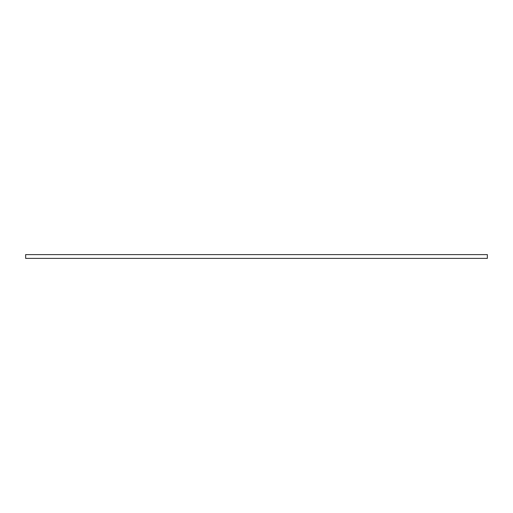 <?xml version="1.0" encoding="UTF-8"?>
<svg xmlns="http://www.w3.org/2000/svg" width="513" height="513" viewBox="0 0 513 513"><rect width="100%" height="100%" fill="white"/><g stroke="black" fill="none" stroke-linecap="round" stroke-linejoin="round"><path stroke-width="0.77" d="M487.35 258.392L487.35 254.608L25.65 254.608L25.65 258.392L487.35 258.392"/></g></svg>
